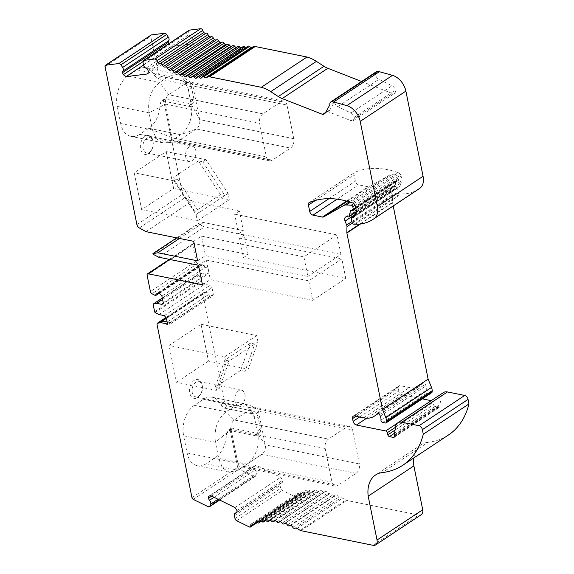 <?xml version="1.0" encoding="UTF-8"?>
<svg xmlns="http://www.w3.org/2000/svg" width="574" height="574" viewBox="0 0 574 574"><rect width="100%" height="100%" fill="white"/><g stroke="black" fill="none" stroke-linecap="round" stroke-linejoin="round"><path stroke-width="0.43" stroke-dasharray="2.87 2.15" d="M239.365 211.045L234.68 214.152L238.612 233.675L243.297 230.569L239.365 211.045L191.644 201.366L185.007 197.671A3.559 2.267 56.5 0 1 182.589 194.292L163.855 101.383A3.559 2.267 56.5 0 1 164.537 98.958A3.559 2.267 56.5 0 1 165.864 98.75L190.783 103.801A5.69 3.631 56.5 0 0 192.907 103.471L190.303 105.193M193.675 241.324L201.56 236.101L205.492 255.617L307.836 276.381L303.897 256.858L337.017 234.909L340.956 254.433L307.836 276.381M197.614 260.84L205.492 255.617M198.511 265.288L206.389 260.065L210.328 279.588L312.665 300.346L308.733 280.822L341.853 258.881L345.785 278.397L312.665 300.346M202.443 284.804L210.328 279.588M239.509 238.117L243.448 257.64L248.133 254.533L244.194 235.01L239.509 238.117L341.853 258.881M145.021 136.404A9.607 6.235 101.5 0 0 141.118 150.862A9.607 6.235 101.5 0 0 150.976 150.926A9.607 6.235 101.5 0 0 152.964 141.132A9.607 6.235 101.5 0 0 145.021 136.404M166.209 151.601L173.635 188.423L141.656 209.618L134.23 172.796L166.209 151.601L205.98 159.672L228.029 193.366L229.306 199.716L173.635 188.423M287 105.056A7.118 4.621 101.5 0 0 283.843 101.11A7.118 4.621 101.5 0 0 281.145 101.734L262.878 113.846A7.118 4.621 101.5 0 0 259.584 123.216L266.372 156.867A7.118 4.621 101.5 0 0 269.522 160.813A7.118 4.621 101.5 0 0 272.219 160.189L290.494 148.078A7.118 4.621 101.5 0 0 293.78 138.7L287 105.056L192.878 85.964L199.666 119.607A7.118 4.621 -78.5 0 1 196.38 128.985L178.105 141.096A7.118 4.621 -78.5 0 1 176.318 141.764A7.118 4.621 -78.5 0 1 175.407 141.721A7.118 4.621 -78.5 0 1 172.257 137.774L165.47 104.124A7.118 4.621 -78.5 0 1 168.756 94.753L187.031 82.642A7.118 4.621 -78.5 0 1 189.729 82.017A7.118 4.621 -78.5 0 1 190.898 82.52A7.118 4.621 -78.5 0 1 192.878 85.964L187.648 87.155L184.512 82.771L186.306 81.587L161.387 76.529A3.559 2.267 56.5 0 1 158.094 72.819L150.718 36.255A1.779 1.134 -123.5 0 1 151.062 35.043M184.512 82.771L187.239 84.636L158.072 78.724L154.313 75.323A23.125 15.017 101.5 0 0 145.796 67.825A23.125 15.017 101.5 0 0 137.043 69.856L127.902 75.912A23.125 15.017 101.5 0 0 117.218 106.384L120.669 123.525A23.125 15.017 101.5 0 0 130.922 136.347A23.125 15.017 101.5 0 0 139.676 134.316L148.817 128.26A23.125 15.017 101.5 0 0 160.074 103.887L163.855 101.383M201.56 236.101L303.897 256.858M145.954 231.638L191.644 201.366M234.68 214.152L337.017 234.909M191.96 497.636L237.65 467.365A1.779 1.134 -123.5 0 0 238.942 469.094L253.895 476.456A2.296 1.464 -123.5 0 0 255.208 476.477A2.296 1.464 -123.5 0 0 255.609 475.946L256.37 473.823A3.25 2.074 -123.5 0 0 255.172 470.013L254.002 468.09L254.045 466.231L256.162 465.249L280.643 477.288L282.666 480.309L282.623 482.167L281.396 482.913A3.25 2.074 -123.5 0 0 280.643 483.143A3.25 2.074 -123.5 0 0 280.04 485.468L280.693 488.287A2.296 1.464 -123.5 0 0 282.343 490.447L295.108 496.725A1.779 1.134 -123.5 0 0 296.119 496.74A1.779 1.134 -123.5 0 0 296.485 495.635A3.559 2.267 56.5 0 1 296.78 493.855A3.559 2.267 56.5 0 1 298.961 494.114A1.779 1.134 -123.5 0 0 300.109 494.207A1.779 1.134 -123.5 0 0 300.489 493.382A3.559 2.267 56.5 0 1 300.955 491.99A3.559 2.267 56.5 0 1 303.187 492.492A1.779 1.134 -123.5 0 0 304.464 492.664A1.779 1.134 -123.5 0 0 304.837 491.968A3.559 2.267 56.5 0 1 305.433 490.691A3.559 2.267 56.5 0 1 307.7 491.43A1.779 1.134 -123.5 0 0 309.092 491.688A1.779 1.134 -123.5 0 0 309.451 491.122A3.559 2.267 56.5 0 1 310.161 489.981A3.559 2.267 56.5 0 1 312.457 490.942A1.779 1.134 -123.5 0 0 313.971 491.301A1.779 1.134 -123.5 0 0 314.294 490.849A3.559 2.267 56.5 0 1 314.939 489.938A3.559 2.267 56.5 0 1 315.133 489.83A3.559 2.267 56.5 0 1 317.422 491.028A1.779 1.134 -123.5 0 0 319.044 491.502A1.779 1.134 -123.5 0 0 319.331 491.157A3.559 2.267 56.5 0 1 319.897 490.461A3.559 2.267 56.5 0 1 320.285 490.282A3.559 2.267 56.5 0 1 322.552 491.688A1.779 1.134 -123.5 0 0 324.281 492.284A1.779 1.134 -123.5 0 0 324.511 492.033A3.559 2.267 56.5 0 1 324.977 491.538A3.559 2.267 56.5 0 1 325.573 491.308A3.559 2.267 56.5 0 1 327.804 492.923A1.779 1.134 -123.5 0 0 329.634 493.64A1.779 1.134 -123.5 0 0 329.806 493.482A3.559 2.267 56.5 0 1 330.15 493.159A3.559 2.267 56.5 0 1 330.968 492.908A3.559 2.267 56.5 0 1 333.135 494.716A1.779 1.134 -123.5 0 0 335.058 495.563A1.779 1.134 -123.5 0 0 335.159 495.484A3.559 2.267 56.5 0 1 335.359 495.319A3.559 2.267 56.5 0 1 336.407 495.068A3.559 2.267 56.5 0 1 338.502 497.055A1.779 1.134 -123.5 0 0 340.49 498.053A3.559 2.267 56.5 0 1 342.642 498.203A78.265 49.909 56.5 0 1 345.713 500.011A3.559 2.267 -123.5 0 0 346.732 500.428L418.69 515.029A7.118 4.535 56.5 0 0 421.345 514.613M167.12 321.935L169.818 322.488L167.536 324.001M166.324 317.989L212.007 287.71L213.341 294.326L212.014 296.371L210.335 296.033L208.843 294.39A3.25 2.074 -123.5 0 0 205.657 292.317L203.576 292.69L165.986 317.594M169.818 322.488L169.94 323.083L213.341 294.326M169.94 323.083L168.613 325.128L212.014 296.371M168.613 325.128L166.934 324.791L210.335 296.033M166.934 324.791L165.441 323.148L208.843 294.39M205.313 267.341L203.009 264.564L201.331 264.219L200.398 265.375A3.25 2.074 56.5 0 1 199.766 266.358A3.25 2.074 56.5 0 1 198.554 266.544L205.435 267.943L205.313 267.341L161.911 296.105M159.608 293.321L203.009 264.564M205.435 267.943L207.716 266.429L208.929 272.442L207.738 274.15L202.378 273.059L199.099 273.676A0.71 0.452 -123.5 0 0 198.855 274.207L200.326 281.533A0.71 0.452 -123.5 0 0 200.821 282.214L204.638 284.274L209.998 285.364L212.007 287.71M163.246 302.713L208.929 272.442M158.546 293.106L200.398 265.375M147.095 275.097L192.778 244.825L196.093 261.292A2.274 1.449 56.5 0 0 197.686 263.473L200.104 264.757A3.25 2.074 -123.5 0 0 200.843 265.03L207.716 266.429M157.929 292.977L201.331 264.219M334.398 101.892A4.628 2.949 -123.5 0 0 337.806 106.592L350.958 112.992A4.269 2.719 56.5 0 1 354.122 117.448A4.269 2.719 56.5 0 1 353.369 120.662A4.269 2.719 56.5 0 1 351.238 120.748L327.18 111.349A7.118 4.535 -123.5 0 0 329.002 110.839A7.118 4.535 -123.5 0 0 329.985 109.763L334.398 101.892L329.828 104.92M350.958 112.992L392.078 85.741L378.919 79.348A4.628 2.949 56.5 0 1 375.719 75.481A4.628 2.949 56.5 0 1 376.436 71.678M354.122 117.448L395.242 90.204A4.269 2.719 56.5 0 1 394.489 93.418A4.269 2.719 56.5 0 1 392.351 93.505L361.627 81.494M392.078 85.741A4.269 2.719 56.5 0 1 395.242 90.204M327.18 111.349L325.659 112.361M206.389 260.065L308.733 280.822M243.448 257.64L345.785 278.397M238.612 233.675L340.956 254.433M194.206 380.354A9.607 6.235 101.5 0 0 190.31 394.812A9.607 6.235 101.5 0 0 200.168 394.876A9.607 6.235 101.5 0 0 202.148 385.082A9.607 6.235 101.5 0 0 194.206 380.354M208.455 361.103L176.476 382.291L169.05 345.469L201.029 324.281L208.455 361.103L248.219 369.168L257.984 341.925L256.7 335.575L201.029 324.281M237.65 467.365L230.274 430.801A3.559 2.267 56.5 0 1 230.963 428.376A3.559 2.267 56.5 0 1 232.283 428.168L257.209 433.226A5.69 3.631 56.5 0 0 259.326 432.889L256.815 434.554M352.579 430.306A7.118 4.621 101.5 0 0 349.423 426.36A7.118 4.621 101.5 0 0 346.732 426.984L328.457 439.096A7.118 4.621 101.5 0 0 325.171 448.473L331.951 482.117A7.118 4.621 101.5 0 0 335.108 486.063A7.118 4.621 101.5 0 0 337.799 485.439L356.074 473.328A7.118 4.621 101.5 0 0 359.36 463.95L352.579 430.306L258.465 411.214L265.245 444.857A7.118 4.621 -78.5 0 1 261.966 454.235L243.685 466.346A7.118 4.621 -78.5 0 1 240.994 466.971A7.118 4.621 -78.5 0 1 237.837 463.024L231.057 429.374A7.118 4.621 -78.5 0 1 234.343 420.003L252.617 407.892A7.118 4.621 -78.5 0 1 255.308 407.267A7.118 4.621 -78.5 0 1 255.617 407.346A7.118 4.621 -78.5 0 1 258.465 411.214L254.124 416.724L250.659 412.376L252.725 411.006L227.806 405.947A3.559 2.267 56.5 0 1 224.513 402.238L202.773 294.39A2.274 1.449 56.5 0 1 203.21 292.833A2.274 1.449 56.5 0 1 203.576 292.69M250.659 412.376L253.658 414.055L224.499 408.143L220.739 404.742A23.125 15.017 101.5 0 0 212.222 397.244A23.125 15.017 101.5 0 0 203.461 399.274L194.328 405.33A23.125 15.017 101.5 0 0 183.637 435.802L187.095 452.943A23.125 15.017 101.5 0 0 197.341 465.765A23.125 15.017 101.5 0 0 206.102 463.735L215.236 457.679A23.125 15.017 101.5 0 0 226.5 433.305L230.274 430.801M253.658 414.055L245.076 403.974L244.036 403.709L235.275 405.732L226.142 411.78C217.381 418.991 213.815 429.144 215.451 442.253L218.909 459.394L222.705 468.032L229.155 472.201L237.844 470.235L247.05 464.136C255.043 457.815 258.738 448.531 258.135 436.276L228.976 430.364L227.62 430.644L226.5 433.305M187.239 84.636L181.406 75.926L177.61 74.29L168.856 76.313L159.715 82.362C150.955 89.573 147.396 99.725 149.032 112.834L152.483 129.975L156.286 138.614L162.729 142.782L165.893 142.897L171.49 140.766L180.631 134.718C188.616 128.397 192.312 119.112 191.716 106.857L162.557 100.945L161.201 101.225L160.074 103.887M245.019 371.285L240.642 370.395L250.407 343.152L254.784 344.041L245.019 371.285L248.219 369.168M219.44 388.239L215.063 387.35L224.821 360.106L229.198 360.996L219.44 388.239L216.24 390.356L176.476 382.291M240.642 370.395L215.063 387.35M216.24 390.356L226.005 363.112L257.984 341.925M256.7 335.575L224.721 356.763L169.05 345.469M224.721 356.763L226.005 363.112M202.78 161.789L224.829 195.49L220.452 194.6L198.403 160.899L202.78 161.789L205.98 159.672M198.403 160.899L172.817 177.854L177.194 178.744L199.25 212.445L194.873 211.555L172.817 177.854M141.656 209.618L197.327 220.911L196.05 214.561L174.001 180.86L177.194 178.744M174.001 180.86L134.23 172.796M192.778 244.825A1.779 1.134 56.5 0 1 193.122 243.613A1.779 1.134 56.5 0 1 193.782 243.512L248.133 254.533M418.618 189.14A67.596 43.107 56.5 0 1 401.19 193.962L399.626 193.94A1.779 1.134 56.5 0 1 397.782 192.06L396.986 188.136A1.779 1.134 56.5 0 1 397.33 186.923A1.779 1.134 56.5 0 1 397.997 186.823L398.786 186.981A1.421 0.904 -123.5 0 0 399.317 186.894A1.421 0.904 -123.5 0 0 399.526 186.665L401.822 182.245A3.559 2.267 -123.5 0 0 401.987 180.408L401.147 176.232L355.464 206.504M352.522 202.887L398.205 172.616A3.559 2.267 56.5 0 1 401.147 176.232M398.205 172.616A106.728 68.062 -123.5 0 0 355.026 172.257A3.559 2.267 56.5 0 0 354.797 172.379A3.559 2.267 56.5 0 0 354.108 174.812L355.392 181.162A3.559 2.267 -123.5 0 0 358.678 184.871L368.121 186.787A3.559 2.267 -123.5 0 0 369.362 186.629L389.33 175.3A10.669 6.809 56.5 0 1 392.02 174.704L397.029 174.934A1.421 0.904 56.5 0 1 398.478 176.433L399.038 179.203A1.421 0.904 56.5 0 1 398.765 180.179A1.421 0.904 56.5 0 1 398.234 180.258L397.201 180.049A1.779 1.134 -123.5 0 0 396.534 180.157A1.779 1.134 -123.5 0 0 396.196 180.659L394.733 186.206A1.435 0.911 56.5 0 1 394.46 186.607A1.435 0.911 56.5 0 1 393.929 186.694L392.946 186.493A4.449 2.841 -123.5 0 0 391.289 186.758A4.449 2.841 -123.5 0 0 390.751 190.841L392.329 194.73A3.559 2.267 56.5 0 1 392.666 196.373L392.523 202.357A1.736 1.112 -123.5 0 0 392.559 202.751L393.212 205.973M431.763 392.623A1.779 1.134 56.5 0 1 431.103 392.724L428.333 392.164A1.779 1.134 56.5 0 1 426.661 389.782A7.118 4.535 -123.5 0 0 425.965 385.836L425.298 384.271A1.779 1.134 -123.5 0 0 423.131 382.973A1.779 1.134 -123.5 0 0 422.952 383.145A28.463 18.153 56.5 0 1 420.032 385.9A28.463 18.153 56.5 0 1 409.434 387.565L400.25 385.706A3.559 2.267 -123.5 0 0 398.923 385.915A3.559 2.267 -123.5 0 0 398.241 388.34L398.786 391.045A3.559 2.267 -123.5 0 0 402.073 394.754L422.342 398.865M431.232 400.666L431.354 400.695A1.779 1.134 56.5 0 1 432.975 402.446L433.514 404.577A1.779 1.134 -123.5 0 0 435.135 406.335L439.103 407.138A1.787 1.141 -123.5 0 0 439.77 407.031A1.787 1.141 -123.5 0 0 440.115 405.811L439.993 405.215A1.751 1.119 56.5 0 1 439.971 404.641L441.262 396.333A10.669 6.809 -123.5 0 1 443.451 392.566M162.055 304.421L207.738 274.15M162.578 299.427L202.378 273.059M158.955 314.545L204.638 284.274M164.315 315.635L209.998 285.364M165.441 323.148A3.25 2.074 -123.5 0 0 162.944 321.088M197.327 220.911L229.306 199.716M220.452 194.6L194.873 211.555M228.029 193.366L196.05 214.561M250.407 343.152L224.821 360.106M148.817 128.26L180.631 134.718L196.38 128.985L290.494 148.078M139.676 134.316L171.49 140.766L178.105 141.096L272.219 160.189M120.669 123.525L152.483 129.975L172.257 137.774L266.372 156.867M117.218 106.384L149.032 112.834L165.47 104.124L259.584 123.216M127.902 75.912L159.715 82.362L168.756 94.753L262.878 113.846M137.043 69.856L168.856 76.313L187.031 82.642L281.145 101.734M187.648 87.155L188.372 89.644L191.573 87.521L194.005 99.589A5.69 3.631 56.5 0 1 192.907 103.471M293.78 138.7L199.666 119.607L191.006 103.664L188.372 89.644M191.716 106.857L188.717 105.171L190.783 103.801M191.006 103.664L190.288 105.178L188.717 105.171M186.306 81.587A5.69 3.631 56.5 0 1 191.573 87.521M215.236 457.679L247.05 464.136L261.959 454.235A7.118 4.621 -78.5 0 1 261.959 454.235L247.064 464.122M203.461 399.274L235.275 405.732L252.617 407.892L346.732 426.984M254.124 416.724L254.799 419.063L257.991 416.946L260.424 429.008A5.69 3.631 56.5 0 1 259.326 432.889M359.36 463.95L265.245 444.857L257.417 433.191L254.799 419.063M258.135 436.276L255.416 434.41L257.209 433.226M257.417 433.191L256.8 434.54L255.416 434.41M206.102 463.735L237.916 470.192L243.685 466.346L337.799 485.439M187.095 452.943L331.951 482.117M183.637 435.802L215.451 442.253L231.057 429.374L325.171 448.473M194.328 405.33L226.142 411.78L234.343 420.003L328.457 439.096M252.725 411.006A5.69 3.631 56.5 0 1 257.991 416.946M146.664 138.255A7.828 5.08 101.5 0 0 142.854 146.449A7.828 5.08 101.5 0 0 146.513 152.914A7.828 5.08 101.5 0 0 151.522 150.094A7.828 5.08 101.5 0 0 153.136 142.115A7.828 5.08 101.5 0 0 149.627 137.566A7.828 5.08 101.5 0 0 146.664 138.255M189.348 146.915A7.828 5.08 101.5 0 0 185.538 155.109A7.828 5.08 101.5 0 0 189.198 161.567A7.828 5.08 101.5 0 0 195.741 154.908A7.828 5.08 101.5 0 0 192.312 146.227A7.828 5.08 101.5 0 0 189.348 146.915M195.856 382.205A7.828 5.08 101.5 0 0 192.046 390.399A7.828 5.08 101.5 0 0 195.705 396.864A7.828 5.08 101.5 0 0 200.706 394.044A7.828 5.08 101.5 0 0 202.328 386.065A7.828 5.08 101.5 0 0 198.819 381.523A7.828 5.08 101.5 0 0 195.856 382.205M238.54 390.865A7.828 5.08 101.5 0 0 234.73 399.059A7.828 5.08 101.5 0 0 238.389 405.524A7.828 5.08 101.5 0 0 244.926 398.858A7.828 5.08 101.5 0 0 241.503 390.184A7.828 5.08 101.5 0 0 238.54 390.865M158.74 257.217L204.43 226.945L198.74 223.975L198.611 223.336L203.533 222.504L243.297 230.569M244.194 235.01L204.43 226.945M179.475 238.44L203.533 222.504M448.394 435.042A106.728 68.062 56.5 0 1 428.025 442.296L382.341 472.567M413.847 457.937A35.574 22.687 56.5 0 1 421.23 444.714A35.574 22.687 56.5 0 1 428.025 442.296M310.161 489.981A3.559 2.267 56.5 0 1 310.168 489.974L264.485 520.245L310.161 489.981M189.097 30.271A2.296 1.464 -123.5 0 0 188.638 31.764L189.119 34.548A3.25 2.074 -123.5 0 0 191.659 37.891L193.309 39.219L194.134 41.249L193.208 43.674L171.705 46.386L168.727 43.767M181.671 74.591L227.354 44.32A3.559 2.267 56.5 0 1 227.082 44.55A3.559 2.267 56.5 0 1 226.687 44.736M232.843 45.576A1.779 1.134 -123.5 0 0 232.642 45.769A3.559 2.267 56.5 0 1 232.24 46.171A3.559 2.267 56.5 0 1 231.587 46.408M238.081 46.365A1.779 1.134 -123.5 0 0 237.823 46.659A3.559 2.267 56.5 0 1 237.306 47.24A3.559 2.267 56.5 0 1 236.38 47.491M243.161 46.573A1.779 1.134 -123.5 0 0 242.852 46.968A3.559 2.267 56.5 0 1 242.25 47.757A3.559 2.267 56.5 0 1 241.259 48.008A3.559 2.267 56.5 0 1 241.102 47.936M248.04 46.2A1.779 1.134 -123.5 0 0 247.695 46.702A3.559 2.267 56.5 0 1 247.021 47.714A3.559 2.267 56.5 0 1 246.253 47.965A3.559 2.267 56.5 0 1 245.715 47.735M214.037 497.271L255.172 470.013M211.698 496.123L254.002 468.09M208.362 496.503L254.045 466.231M210.479 495.52L256.162 465.249M234.953 507.56L280.643 477.288M236.983 510.58L282.666 480.309M236.94 512.439L282.623 482.167M236.94 512.367L281.396 482.913M251.096 524.134L296.78 493.855M255.265 522.261L300.955 491.99M259.742 520.962L305.433 490.691M269.45 520.109L315.133 489.83M274.602 520.553L320.285 490.282M324.511 492.033L279.911 521.587L325.573 491.308M285.278 523.179L330.968 492.908M290.724 525.346L336.407 495.068M145.975 68.163L191.659 37.891M147.626 69.49L193.309 39.219M148.451 71.528L194.134 41.249M147.525 73.946L193.208 43.674M143.493 65.084L171.705 46.386M142.919 61.698L168.993 44.42M201.861 77.382L246.253 47.965M197.183 77.217L241.259 48.008M153.057 254.246L198.74 223.975M176.677 237.873L198.611 223.336M136.899 224.563L182.589 194.292M105.035 66.527L150.718 36.255M154.313 75.323L158.094 72.819M373.007 545.3L418.69 515.029M301.041 530.699L346.732 500.428M154.42 295.036L200.104 264.757M198.554 266.544L200.843 265.03M337.806 106.592L378.919 79.348M351.238 120.748L392.351 93.505M202.773 294.39L157.082 324.662M220.739 404.742L224.513 402.238M196.093 261.292L150.41 291.563M169.732 259.448L193.782 243.512M353.842 216.936L399.526 186.665M353.979 216.678L398.786 186.981M356.138 212.516L401.822 182.245M356.303 210.68L401.987 180.408M309.343 202.529L355.026 172.257M315.485 200.405L354.108 174.812M328.974 198.669L355.392 181.162M337.082 199.185L358.678 184.871M346.574 201.065L368.121 186.787M347.284 201.259L369.362 186.629M349.286 201.833L389.33 175.3M392.02 174.704L350.499 202.213M353.742 203.612L397.029 174.934M398.478 176.433L355.012 205.241M355.744 207.896L399.038 179.203M352.551 210.536L398.234 180.258M397.201 180.049L351.518 210.321M351.446 210.314L396.196 180.659M356.375 211.627L394.733 186.206M348.246 216.965L393.929 186.694M347.263 216.764L392.946 186.493M355.141 214.439L390.751 190.841M351.927 221.507L392.329 194.73M352.379 223.071L392.666 196.373M359.819 224.032L392.523 202.357M360.587 223.939L392.559 202.751M385.419 423.002L431.103 392.724M382.65 422.435L428.333 392.164M380.971 420.053L426.661 389.782M380.282 416.107L425.965 385.836M379.615 414.543L425.298 384.271M377.678 413.144L422.952 383.145M363.751 417.843L409.434 387.565M354.567 415.978L400.25 385.706M356.074 416.286L398.241 388.34M359.611 417.004L398.786 391.045M366.7 418.195L402.073 394.754M397.079 423.411L431.354 400.695M395.472 427.3L432.975 402.446M395.041 430.07L433.514 404.577M394.553 433.226L435.135 406.335M394.446 436.735L439.103 407.138M394.431 436.089L440.115 405.811M394.309 435.487L439.993 405.215M394.288 434.913L439.971 404.641M395.579 426.604L441.262 396.333M355.507 224.233L401.19 193.962M353.943 224.212L399.626 193.94M352.099 222.332L397.782 192.06M351.302 218.407L396.986 188.136M354.524 215.623L397.997 186.823M198.991 273.726L162.298 298.035L199.099 273.676M153.165 304.485L198.855 274.207M154.643 311.804L200.326 281.533M155.138 312.486L200.821 282.214M166.395 318.333L205.657 292.317M197.686 263.473L152.002 293.752M190.805 101.706L194.005 99.589M158.072 78.724L161.387 76.529M162.557 100.945L165.864 98.75M356.074 473.328L261.959 454.235M257.231 431.124L260.424 429.008M228.976 430.364L232.283 428.168M224.499 408.143L227.806 405.947M329.985 109.763L325.415 112.791M235.01 518.559L280.693 488.287M234.357 515.739L280.04 485.468M193.251 499.373L238.942 469.094M208.211 506.727L253.895 476.456M219.426 499.925L255.609 475.946M218.027 499.236L256.37 473.823M236.66 520.718L282.343 490.447M249.425 526.997L295.108 496.725M253.184 524.327L296.485 495.635M253.278 524.385L298.961 494.114M256.765 522.354L300.489 493.382M257.504 522.763L303.187 492.492M260.912 521.07L304.837 491.968M262.017 521.701L307.7 491.43M265.339 520.345L309.451 491.122M266.774 521.214L312.457 490.942M270.01 520.195L314.294 490.849M271.739 521.3L317.422 491.028M274.881 520.611L319.331 491.157M276.869 521.967L322.552 491.688M282.121 523.194L327.804 492.923M284.891 523.244L329.806 493.482M287.452 524.988L333.135 494.716M289.906 525.468L335.159 495.484M292.819 527.327L338.502 497.055M294.806 528.324L340.49 498.053M296.959 528.482L342.642 498.203M300.03 530.283L345.713 500.011M139.324 227.943L185.007 197.671M143.435 64.819L189.119 34.548M142.955 62.035L188.638 31.764M202.012 76.973L247.695 46.702M197.169 77.239L242.852 46.968M192.139 76.93L237.823 46.659M186.959 76.048L232.642 45.769M159.199 293.235L199.766 266.358M353.369 120.662L394.489 93.418M244.036 403.701L212.222 397.244M177.61 74.283L145.796 67.825M353.634 217.173L399.317 186.894M309.113 202.658L354.797 172.379M355.887 208.592L398.765 180.179M350.85 210.428L396.534 180.157M356.346 211.863L394.46 186.607M345.605 217.029L391.289 186.758M377.448 413.251L423.131 382.973M378.61 413.345L420.032 385.9M353.24 416.186L398.923 385.915M394.087 437.302L439.77 407.031M354.789 215.114L397.33 186.923M193.122 243.613L169.344 259.369M283.843 101.11L189.729 82.017M269.522 160.813L175.407 141.721M162.736 142.797L130.922 136.347M176.318 141.764L165.9 142.926M190.898 82.52L181.406 75.926M164.537 98.958L161.172 101.189M335.108 486.063L240.994 466.971M349.423 426.36L255.308 407.267M229.155 472.215L197.341 465.765M245.076 403.974L255.617 407.346M237.851 470.235L240.111 468.728M230.963 428.376L227.598 430.608M192.312 146.227L149.627 137.566M189.198 161.567L146.513 152.914M153.136 142.115L152.964 141.132M151.522 150.094L150.976 150.926M241.503 390.184L198.819 381.523M238.389 405.524L195.705 396.864M202.328 386.065L202.148 385.082M200.706 394.044L200.168 394.876M421.23 444.714L375.547 474.992M329.002 110.839L324.432 113.867M203.21 292.833L165.936 317.53M219.655 500.033L255.208 476.477M236.947 512.094L280.643 483.143M254.088 524.6L296.119 496.74M257.26 522.598L300.109 494.207M261.321 521.249L304.464 492.664M265.662 520.467L309.092 491.688M270.246 520.274L313.971 491.301M269.256 520.216L314.939 489.938M275.039 520.661L319.044 491.502M274.214 520.733L319.897 490.461M280.012 521.615L324.281 492.284M279.294 521.809L324.977 491.538M284.998 523.215L329.634 493.64M284.467 523.438L330.15 493.159M289.963 525.447L335.058 495.563M289.676 525.59L335.359 495.319M201.331 77.992L247.021 47.714M196.559 78.028L242.25 47.757M191.623 77.512L237.306 47.24M186.55 76.442L232.24 46.171M181.398 74.828L227.082 44.55M176.196 72.676L221.88 42.404"/><path stroke-width="0.86" d="M158.546 293.106L157.003 294.132A3.25 2.074 56.5 0 1 156.365 295.115A3.25 2.074 56.5 0 1 154.42 295.036L152.002 293.752A2.274 1.449 56.5 0 1 150.41 291.563L147.095 275.097A1.779 1.134 56.5 0 1 147.432 273.884A1.779 1.134 56.5 0 1 148.099 273.784L202.443 284.804L198.511 265.288L158.74 257.217L153.057 254.246L152.928 253.608L157.85 252.775L197.614 260.84L193.675 241.324L145.954 231.638L139.324 227.943A3.559 2.267 56.5 0 1 136.899 224.563L105.035 66.527A1.779 1.134 56.5 0 1 105.379 65.314A1.779 1.134 56.5 0 1 105.709 65.192L151.393 34.921A1.779 1.134 -123.5 0 0 151.062 35.043L105.379 65.314M105.709 65.192L118.847 63.535A2.296 1.464 56.5 0 1 120.92 64.812L122.642 67.438A3.25 2.074 56.5 0 1 122.936 71.068L122.484 72.661L123.31 74.699L126.022 76.658L147.525 73.946L148.451 71.528L147.626 69.49L145.975 68.163A3.25 2.074 56.5 0 1 143.435 64.819L142.955 62.035A2.296 1.464 -123.5 0 1 143.414 60.543A2.296 1.464 -123.5 0 1 143.837 60.385L155.052 58.971A1.779 1.134 -123.5 0 1 157.003 60.736A3.559 2.267 56.5 0 0 158.072 62.788A3.559 2.267 56.5 0 0 160.333 63.441A1.779 1.134 -123.5 0 1 162.306 64.884A3.559 2.267 56.5 0 0 163.389 66.584A3.559 2.267 56.5 0 0 165.606 66.986A1.779 1.134 -123.5 0 1 167.615 68.256A3.559 2.267 56.5 0 0 168.792 69.885A3.559 2.267 56.5 0 0 170.952 70.05A1.779 1.134 56.5 0 1 172.975 71.119A3.559 2.267 56.5 0 0 174.238 72.676A3.559 2.267 56.5 0 0 176.196 72.676A3.559 2.267 56.5 0 0 176.318 72.589A1.779 1.134 56.5 0 1 176.376 72.546A1.779 1.134 56.5 0 1 178.349 73.465A3.559 2.267 56.5 0 0 179.684 74.921A3.559 2.267 56.5 0 0 181.398 74.828A3.559 2.267 56.5 0 0 181.671 74.591A1.779 1.134 56.5 0 1 181.8 74.477A1.779 1.134 56.5 0 1 183.68 75.266A3.559 2.267 56.5 0 0 185.086 76.615A3.559 2.267 56.5 0 0 186.55 76.442A3.559 2.267 56.5 0 0 186.959 76.048A1.779 1.134 56.5 0 1 187.16 75.847A1.779 1.134 56.5 0 1 188.939 76.5A3.559 2.267 56.5 0 0 190.396 77.741A3.559 2.267 56.5 0 0 191.623 77.512A3.559 2.267 56.5 0 0 192.139 76.93A1.779 1.134 56.5 0 1 192.398 76.636A1.779 1.134 56.5 0 1 194.077 77.174A3.559 2.267 56.5 0 0 195.576 78.279A3.559 2.267 56.5 0 0 196.559 78.028A3.559 2.267 56.5 0 0 197.169 77.239A1.779 1.134 56.5 0 1 197.478 76.844A1.779 1.134 56.5 0 1 199.042 77.268A3.559 2.267 56.5 0 0 200.57 78.236A3.559 2.267 56.5 0 0 201.331 77.992A3.559 2.267 56.5 0 0 202.012 76.973A1.779 1.134 56.5 0 1 202.357 76.471A1.779 1.134 56.5 0 1 203.748 76.729A3.559 2.267 56.5 0 0 206.023 77.476A78.265 49.909 56.5 0 0 208.592 76.816A3.559 2.267 56.5 0 1 209.517 76.794L255.208 46.516L306.997 57.027A35.574 22.687 56.5 0 1 316.418 61.368L323.958 66.275A21.346 13.611 56.5 0 0 327.84 68.292L361.627 81.494M209.517 76.794L261.313 87.298L306.997 57.027M377.032 540.026L368.185 496.166L413.868 465.887L422.715 509.755L377.032 540.026A7.118 4.535 56.5 0 1 375.661 544.884A7.118 4.535 56.5 0 1 373.007 545.3L301.041 530.699A3.559 2.267 56.5 0 1 300.03 530.283A78.265 49.909 56.5 0 0 296.959 528.482A3.559 2.267 56.5 0 0 294.806 528.324A1.779 1.134 56.5 0 1 292.819 527.327A3.559 2.267 56.5 0 0 290.724 525.346A3.559 2.267 56.5 0 0 289.676 525.59A3.559 2.267 56.5 0 0 289.475 525.755A1.779 1.134 56.5 0 1 289.375 525.834A1.779 1.134 56.5 0 1 287.452 524.988A3.559 2.267 56.5 0 0 285.278 523.179A3.559 2.267 56.5 0 0 284.467 523.438A3.559 2.267 56.5 0 0 284.123 523.753A1.779 1.134 56.5 0 1 283.951 523.911A1.779 1.134 56.5 0 1 282.121 523.194A3.559 2.267 56.5 0 0 279.89 521.579A3.559 2.267 56.5 0 0 279.294 521.809A3.559 2.267 56.5 0 0 278.828 522.304A1.779 1.134 56.5 0 1 278.598 522.555A1.779 1.134 56.5 0 1 276.869 521.967A3.559 2.267 56.5 0 0 274.602 520.553A3.559 2.267 56.5 0 0 274.214 520.733A3.559 2.267 56.5 0 0 273.647 521.429A1.779 1.134 56.5 0 1 273.36 521.773A1.779 1.134 56.5 0 1 271.739 521.3A3.559 2.267 56.5 0 0 269.45 520.109A3.559 2.267 56.5 0 0 269.256 520.216A3.559 2.267 56.5 0 0 268.61 521.12A1.779 1.134 56.5 0 1 268.28 521.579A1.779 1.134 56.5 0 1 266.774 521.214A3.559 2.267 56.5 0 0 264.485 520.245A3.559 2.267 56.5 0 1 264.485 520.245A3.559 2.267 56.5 0 0 263.767 521.393A1.779 1.134 56.5 0 1 263.409 521.967A1.779 1.134 56.5 0 1 262.017 521.701A3.559 2.267 56.5 0 0 259.742 520.962A3.559 2.267 56.5 0 0 259.154 522.24L260.912 521.07M157.003 294.132L157.929 292.977L159.608 293.321L161.911 296.105L163.246 302.713L162.055 304.421L156.688 303.33L153.416 303.955A0.71 0.452 56.5 0 0 153.165 304.485L154.643 311.804A0.71 0.452 56.5 0 0 155.138 312.486L158.955 314.545L164.315 315.635L166.324 317.989L167.536 324.001L160.663 322.602A3.25 2.074 56.5 0 0 159.974 322.588L157.893 322.961A2.274 1.449 56.5 0 0 157.527 323.105A2.274 1.449 56.5 0 0 157.082 324.662L191.96 497.636A1.779 1.134 56.5 0 0 193.251 499.373L208.211 506.727A2.296 1.464 56.5 0 0 209.524 506.749L219.655 500.033M330.753 101.95L376.436 71.678A4.628 2.949 56.5 0 1 377.606 71.348L331.916 101.62A4.628 2.949 -123.5 0 0 330.753 101.95A4.628 2.949 -123.5 0 0 329.828 104.92L325.415 112.791A7.118 4.535 -123.5 0 1 324.432 113.867A7.118 4.535 -123.5 0 1 322.61 114.377L282.15 98.563L327.84 68.292M325.659 112.361L322.61 114.377M377.606 71.348L379.342 71.7L333.659 101.971L346.832 105.63L392.516 75.359L379.342 71.7M331.916 101.62L333.659 101.971M392.516 75.359A15.261 9.736 56.5 0 1 405.883 91.101L423.06 176.283A17.787 11.344 56.5 0 1 419.989 188.172A67.596 43.107 56.5 0 1 418.618 189.14L372.935 219.412A67.596 43.107 56.5 0 1 355.507 224.233L353.943 224.212A1.779 1.134 56.5 0 1 352.099 222.332L351.302 218.407A1.779 1.134 56.5 0 1 351.647 217.194A1.779 1.134 56.5 0 1 352.307 217.094L353.979 216.678M346.832 105.63A15.261 9.736 -123.5 0 1 360.199 121.379L377.376 206.561A17.787 11.344 56.5 0 1 374.305 218.443A67.596 43.107 56.5 0 1 372.935 219.412M350.499 202.213L346.337 204.975A10.669 6.809 56.5 0 0 343.639 205.571L323.671 216.907A3.559 2.267 56.5 0 1 322.437 217.058L312.995 215.142A3.559 2.267 56.5 0 1 309.709 211.433L308.425 205.083A3.559 2.267 56.5 0 1 309.113 202.658A3.559 2.267 56.5 0 1 309.343 202.529A106.728 68.062 56.5 0 1 352.522 202.887A3.559 2.267 56.5 0 1 355.464 206.504L356.303 210.68A3.559 2.267 56.5 0 1 356.138 212.516L353.842 216.936A1.421 0.904 56.5 0 1 353.634 217.173A1.421 0.904 56.5 0 1 353.103 217.252M346.337 204.975L351.338 205.205A1.421 0.904 56.5 0 1 352.795 206.705L353.354 209.481A1.421 0.904 56.5 0 1 353.082 210.45A1.421 0.904 56.5 0 1 352.551 210.536L351.518 210.321A1.779 1.134 56.5 0 0 350.85 210.428A1.779 1.134 56.5 0 0 350.513 210.931L349.049 216.477A1.435 0.911 56.5 0 1 348.777 216.879A1.435 0.911 56.5 0 1 348.246 216.965L347.263 216.764A4.449 2.841 56.5 0 0 345.605 217.029A4.449 2.841 56.5 0 0 345.067 221.119L346.646 225.001A3.559 2.267 56.5 0 1 346.976 226.644L346.839 232.628L359.819 224.032M393.212 205.973L428.125 379.113L382.442 409.391L346.875 233.022A1.736 1.112 56.5 0 1 346.839 232.628M428.125 379.113L431.512 387.436A7.118 4.535 56.5 0 1 432.172 390.722L432.143 391.812A1.779 1.134 56.5 0 1 431.763 392.623L386.08 422.894A1.779 1.134 56.5 0 1 385.419 423.002L382.65 422.435A1.779 1.134 56.5 0 1 380.971 420.053A7.118 4.535 56.5 0 0 380.282 416.107L379.615 414.543A1.779 1.134 56.5 0 0 377.448 413.251A1.779 1.134 56.5 0 0 377.269 413.424A28.463 18.153 56.5 0 1 374.348 416.172A28.463 18.153 56.5 0 1 363.751 417.843L354.567 415.978A3.559 2.267 56.5 0 0 353.24 416.186A3.559 2.267 56.5 0 0 352.558 418.611L353.096 421.316L359.611 417.004M382.442 409.391L385.821 417.707A7.118 4.535 56.5 0 1 386.489 420.993L386.46 422.084A1.779 1.134 56.5 0 1 386.08 422.894M422.364 429.661L468.047 399.382L468.965 403.938L423.282 434.217L422.364 429.661A3.559 2.267 -123.5 0 0 419.034 425.721L401.743 422.213A10.669 6.809 56.5 0 0 397.768 422.837A10.669 6.809 56.5 0 0 395.579 426.604L394.288 434.913A1.751 1.119 56.5 0 0 394.309 435.487L394.431 436.089A1.787 1.141 56.5 0 1 394.087 437.302A1.787 1.141 56.5 0 1 393.42 437.41L389.452 436.606A1.779 1.134 56.5 0 1 387.83 434.848L387.292 432.724A1.779 1.134 56.5 0 0 385.671 430.966L356.389 425.025A3.559 2.267 56.5 0 1 353.096 421.316M422.342 398.865L431.232 400.666M156.688 303.33L162.578 299.427M157.85 252.775L179.475 238.44M401.743 422.213L447.426 391.942A10.669 6.809 -123.5 0 0 443.451 392.566L397.768 422.837M447.426 391.942L464.718 395.45A3.559 2.267 56.5 0 1 468.047 399.382M423.282 434.217A106.728 68.062 56.5 0 1 402.711 465.313A106.728 68.062 56.5 0 1 382.341 472.567A35.574 22.687 56.5 0 0 375.547 474.992A35.574 22.687 56.5 0 0 368.185 496.166M468.965 403.938A106.728 68.062 56.5 0 1 448.394 435.042L402.711 465.313M413.868 465.887A35.574 22.687 56.5 0 1 413.847 457.937M422.715 509.755A7.118 4.535 56.5 0 1 421.345 514.613L375.661 544.884M168.727 43.767L168.168 42.39L168.627 40.797A3.25 2.074 -123.5 0 0 168.326 37.166L166.603 34.54A2.296 1.464 -123.5 0 0 164.53 33.263L151.393 34.921M221.729 42.498A3.559 2.267 56.5 0 1 219.921 42.404A3.559 2.267 56.5 0 1 218.658 40.847A1.779 1.134 -123.5 0 0 216.635 39.778A3.559 2.267 56.5 0 1 214.475 39.613A3.559 2.267 56.5 0 1 213.298 37.977A1.779 1.134 -123.5 0 0 211.289 36.714A3.559 2.267 56.5 0 1 209.072 36.313A3.559 2.267 56.5 0 1 207.989 34.612A1.779 1.134 -123.5 0 0 206.016 33.163A3.559 2.267 56.5 0 1 203.756 32.517A3.559 2.267 56.5 0 1 202.687 30.465A1.779 1.134 -123.5 0 0 200.735 28.7L189.528 30.113A2.296 1.464 -123.5 0 0 189.097 30.271L143.414 60.543M226.687 44.736A3.559 2.267 56.5 0 1 225.374 44.65A3.559 2.267 56.5 0 1 224.032 43.194A1.779 1.134 -123.5 0 0 222.059 42.275A1.779 1.134 -123.5 0 0 222.002 42.318L176.44 72.511M231.587 46.408A3.559 2.267 56.5 0 1 230.77 46.343A3.559 2.267 56.5 0 1 229.363 44.994A1.779 1.134 -123.5 0 0 227.491 44.205A1.779 1.134 -123.5 0 0 227.354 44.32M236.38 47.491A3.559 2.267 56.5 0 1 236.079 47.47A3.559 2.267 56.5 0 1 234.623 46.229A1.779 1.134 -123.5 0 0 232.843 45.576L187.16 75.847M241.102 47.936A3.559 2.267 56.5 0 1 239.76 46.903A1.779 1.134 -123.5 0 0 238.081 46.365L192.398 76.636M245.715 47.735A3.559 2.267 56.5 0 1 244.732 46.996A1.779 1.134 -123.5 0 0 243.161 46.573L197.478 76.844M255.208 46.516A3.559 2.267 -123.5 0 0 254.275 46.544A78.265 49.909 56.5 0 1 251.706 47.204A3.559 2.267 56.5 0 1 249.432 46.458A1.779 1.134 -123.5 0 0 248.04 46.2L202.357 76.471M261.313 87.298A35.574 22.687 -123.5 0 1 270.734 91.639L278.275 96.547A21.346 13.611 -123.5 0 0 282.15 98.563M259.154 522.24A1.779 1.134 -123.5 0 1 258.781 522.936A1.779 1.134 -123.5 0 1 257.504 522.763A3.559 2.267 56.5 0 0 255.265 522.261A3.559 2.267 56.5 0 0 254.806 523.653A1.779 1.134 -123.5 0 1 254.426 524.478A1.779 1.134 -123.5 0 1 253.278 524.385A3.559 2.267 56.5 0 0 251.096 524.134A3.559 2.267 56.5 0 0 250.802 525.906A1.779 1.134 -123.5 0 1 250.436 527.018A1.779 1.134 -123.5 0 1 249.425 526.997L236.66 520.718A2.296 1.464 -123.5 0 1 235.01 518.559L234.357 515.739A3.25 2.074 56.5 0 1 234.96 513.414A3.25 2.074 56.5 0 1 235.706 513.185L236.94 512.439L236.983 510.58L234.953 507.56L210.479 495.52L208.362 496.503L208.319 498.361L209.481 500.284A3.25 2.074 56.5 0 1 210.687 504.094L209.926 506.218A2.296 1.464 56.5 0 1 209.524 506.749M160.663 322.602L162.944 321.088L167.12 321.935M209.481 500.284L214.037 497.271M208.319 498.361L211.698 496.123M235.706 513.185L236.94 512.367M126.022 76.658L143.493 65.084M123.31 74.699L142.919 61.698M122.484 72.661L168.168 42.39M122.936 71.068L168.627 40.797M168.792 69.885L214.475 39.613M163.389 66.584L209.072 36.313M158.072 62.788L203.756 32.517M200.57 78.236L201.861 77.382M195.576 78.279L197.183 77.217M190.396 77.741L236.079 47.47M185.086 76.615L230.77 46.343M179.684 74.921L225.374 44.65M174.238 72.676L219.921 42.404M152.928 253.608L176.677 237.873M360.199 121.379L405.883 91.101M377.376 206.561L423.06 176.283M148.099 273.784L169.732 259.448M308.425 205.083L315.485 200.405M309.709 211.433L328.974 198.669M312.995 215.142L337.082 199.185M322.437 217.058L346.574 201.065M323.671 216.907L347.284 201.259M343.639 205.571L349.286 201.833M351.338 205.205L353.742 203.612M355.012 205.241L352.795 206.705M353.354 209.481L355.744 207.896M350.513 210.931L351.446 210.314M349.049 216.477L356.375 211.627M345.067 221.119L355.141 214.439M346.646 225.001L351.927 221.507M346.976 226.644L352.379 223.071M346.875 233.022L360.587 223.939M385.821 417.707L431.512 387.436M386.489 420.993L432.172 390.722M386.46 422.084L432.143 391.812M377.269 413.424L377.678 413.144M352.558 418.611L356.074 416.286M356.389 425.025L366.7 418.195M385.671 430.966L397.079 423.411M387.292 432.724L395.472 427.3M387.83 434.848L395.041 430.07M389.452 436.606L394.553 433.226M393.42 437.41L394.446 436.735M374.305 218.443L419.989 188.172M352.307 217.094L354.524 215.623M153.416 303.955L162.306 298.064L153.308 303.998M159.974 322.588L166.395 318.333M165.986 317.594L157.893 322.961M419.034 425.721L464.718 395.45M278.275 96.547L323.958 66.275M270.734 91.639L316.418 61.368M209.926 506.218L219.426 499.925M210.687 504.094L218.027 499.236M250.802 525.906L253.184 524.327M254.806 523.653L256.765 522.354M263.767 521.393L265.339 520.345M268.61 521.12L270.01 520.195M273.647 521.429L274.881 520.611M278.828 522.304L279.911 521.587M284.123 523.753L284.891 523.244M289.475 525.755L289.906 525.468M122.642 67.438L168.326 37.166M120.92 64.812L166.603 34.54M118.847 63.535L164.53 33.263M143.837 60.385L189.528 30.113M167.615 68.256L213.298 37.977M165.606 66.986L211.289 36.714M162.306 64.884L207.989 34.612M160.333 63.441L206.016 33.163M157.003 60.736L202.687 30.465M155.052 58.971L200.735 28.7M208.592 76.816L254.275 46.544M206.023 77.476L251.706 47.204M203.748 76.729L249.432 46.458M199.042 77.268L244.732 46.996M194.077 77.174L239.76 46.903M188.939 76.5L234.623 46.229M183.68 75.266L229.363 44.994M178.349 73.465L224.032 43.194M172.975 71.119L218.658 40.847M170.952 70.05L216.635 39.778M156.365 295.115L159.199 293.235M353.082 210.45L355.887 208.592M348.777 216.879L356.346 211.863M374.348 416.172L378.61 413.345M351.647 217.194L354.789 215.114M169.344 259.369L147.432 273.884M165.936 317.53L157.527 323.105M234.96 513.414L236.947 512.094M250.436 527.018L254.088 524.6M254.426 524.478L257.26 522.598M258.781 522.936L261.321 521.249M263.409 521.967L265.662 520.467M268.28 521.579L270.246 520.274M273.36 521.773L275.039 520.661M278.598 522.555L280.012 521.615M283.951 523.911L284.998 523.215M289.375 525.834L289.963 525.447M181.8 74.477L227.491 44.205M176.376 72.546L222.059 42.275"/></g></svg>
